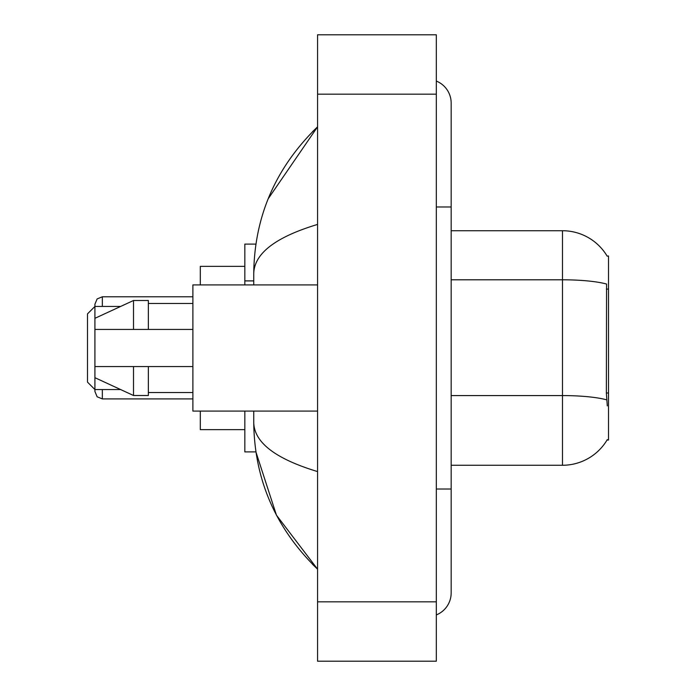 <?xml version="1.0" encoding="UTF-8"?>
<svg xmlns="http://www.w3.org/2000/svg" width="696" height="696" viewBox="0 0 696 696"><rect width="100%" height="100%" fill="white"/><g stroke="black" fill="none" stroke-linecap="round" stroke-linejoin="round"><path stroke-width="1.04" d="M451.165 465.267L562.49 465.267A51.956 51.956 0 0 0 607.303 439.585L607.043 440.029L608.504 440.029L608.504 255.971L607.156 256.154A51.956 51.956 0 0 0 562.49 230.733A51.956 51.956 0 0 1 607.043 255.971A51.956 51.956 0 0 0 562.49 230.733L451.165 230.733M255.91 244.096L244.835 244.096L244.835 284.916M253.744 411.084L253.744 422.515C254.379 479.596 275.651 528.481 317.567 569.171L276.442 515.162L255.91 451.904L244.835 451.904L244.835 411.084M436.322 489.018L451.165 489.018L451.165 103.078A23.751 23.751 0 0 0 436.322 81.067A23.751 23.751 0 0 1 451.165 103.078A23.751 23.751 0 0 0 436.322 81.067M436.322 614.933A23.751 23.751 0 0 0 451.165 592.922A23.751 23.751 0 0 1 436.322 614.933A23.751 23.751 0 0 0 451.165 592.922A23.751 23.751 0 0 1 436.322 614.933M317.567 224.425C275.59 237.084 254.31 253.431 253.744 273.485L253.744 284.916M317.567 661.2L436.322 661.2L436.322 34.8L317.567 34.8L317.567 661.2M253.744 273.485C254.379 216.404 275.651 167.519 317.567 126.829L268.195 198.76M253.744 422.515C254.214 442.499 275.494 458.855 317.567 471.575M607.303 405.89L606.355 392.996L606.564 284.046A51.956 9.022 180 0 0 562.49 279.801L562.49 230.733A51.956 51.956 0 0 1 607.156 256.154M317.567 284.916L192.888 284.916L192.888 411.084L317.567 411.084M94.917 318.316L94.917 391.491L94.917 389.56L87.496 382.139L87.496 313.861L94.917 306.44L94.917 304.213L94.917 318.316L133.51 300.498L133.51 329.443L192.888 329.443M94.917 329.443L133.51 329.443M133.51 300.498L148.352 300.498L148.352 329.443M192.888 366.557L148.352 366.557L148.352 395.502L133.51 395.502L133.51 366.557L94.917 366.557L94.917 377.684L133.51 395.502M94.917 366.557L104.739 366.557M148.352 366.557L133.51 366.557M94.917 390.004L94.917 391.491L94.917 390.004M94.917 305.692L94.917 304.213L94.917 305.692M200.309 411.084L200.309 429.641L244.835 429.641M244.835 266.359L200.309 266.359L200.309 284.916M608.504 289.092L606.355 289.092M608.504 392.996L606.355 392.996M253.744 280.897L244.835 280.897M436.322 206.982L451.165 206.982M317.567 601.822L436.322 601.822M317.567 94.177L436.322 94.177M562.49 465.267L562.49 279.801L451.165 279.801M606.729 399.869A51.956 9.022 180 0 0 562.49 395.58L451.165 395.58M102.338 389.56L102.338 398.912L192.888 398.912M192.888 296.792L102.338 296.792L102.338 306.44M451.165 489.018L451.165 592.922M317.567 126.829L312.408 131.814M317.567 569.171L312.408 564.186M148.352 303.473L192.888 303.473M148.352 392.527L192.888 392.527M102.338 398.912L97.136 396.781L94.917 391.491M102.338 296.792L97.136 298.923L94.917 304.213M94.917 389.56L120.643 389.56M94.917 306.44L120.643 306.44"/></g></svg>
